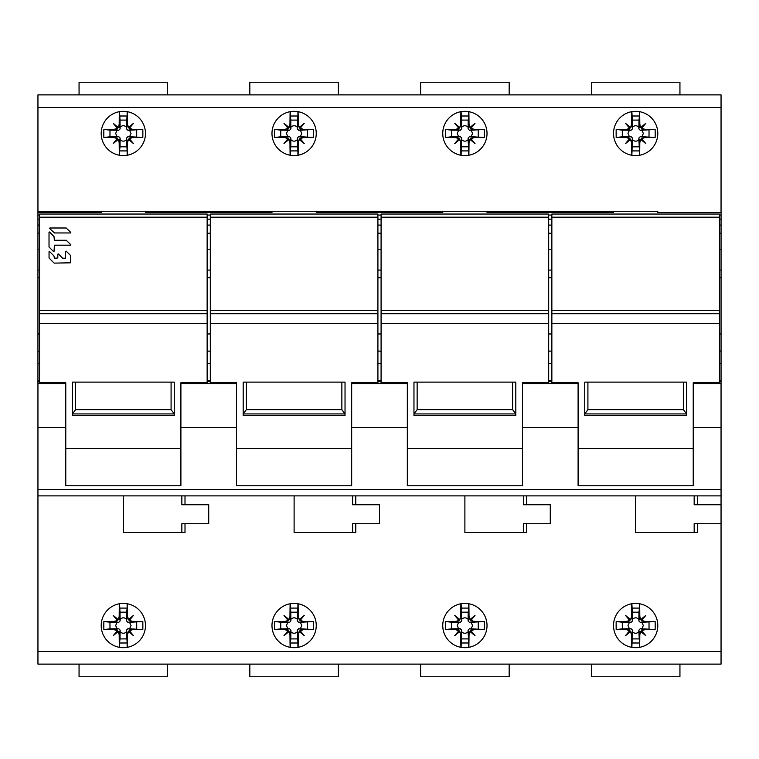 <?xml version="1.0" encoding="UTF-8"?>
<svg xmlns="http://www.w3.org/2000/svg" width="759" height="759" viewBox="0 0 759 759"><rect width="100%" height="100%" fill="white"/><g stroke="black" fill="none" stroke-linecap="round" stroke-linejoin="round"><path stroke-width="1.14" d="M294.113 495.883L294.113 532.562L355.781 532.562L355.781 523.71L379.5 523.71L379.5 504.735L352.622 504.735L352.622 495.883M355.781 523.71L352.622 523.71L352.622 532.562M719.466 363.438L721.05 363.438L721.05 664.125L37.95 664.125L37.95 277.737L39.534 277.737M123.337 495.883L123.337 532.562L185.006 532.562L185.006 523.71L181.847 523.71L181.847 532.562M185.006 495.883L185.006 504.735L208.725 504.735L208.725 523.71L185.006 523.71M355.781 495.883L355.781 504.735M464.887 495.883L464.887 532.562L526.556 532.562L526.556 523.71L523.397 523.71L523.397 532.562M526.556 495.883L526.556 504.735L550.275 504.735L550.275 523.71L526.556 523.71M635.663 495.883L635.663 532.562L697.331 532.562L697.331 523.71L694.172 523.71L694.172 532.562M721.05 523.71L697.331 523.71M464.887 603.405A22.134 22.134 0 0 0 442.753 625.539A22.134 22.134 0 0 0 464.887 647.683A22.134 22.134 0 0 0 487.022 625.539A22.134 22.134 0 0 0 464.887 603.405M294.113 647.683A22.134 22.134 0 0 0 316.247 625.539A22.134 22.134 0 0 0 294.113 603.405A22.134 22.134 0 0 0 271.978 625.539A22.134 22.134 0 0 0 294.113 647.683M635.663 603.405A22.134 22.134 0 0 0 613.528 625.539A22.134 22.134 0 0 0 635.663 647.683A22.134 22.134 0 0 0 657.797 625.539A22.134 22.134 0 0 0 635.663 603.405M123.337 647.683A22.134 22.134 0 0 0 145.472 625.539A22.134 22.134 0 0 0 123.337 603.405A22.134 22.134 0 0 0 101.203 625.539A22.134 22.134 0 0 0 123.337 647.683M37.95 107.522L37.95 94.875L721.05 94.875L721.05 107.522L37.95 107.522L37.95 277.737M37.95 211.334L101.203 211.334L101.203 212.473L101.203 211.334M719.466 233.231L721.05 233.231L721.05 249.208L719.466 249.208M719.466 225.091L721.05 225.091L721.05 215.053L719.466 215.053M719.466 219.18L721.05 219.18M657.797 212.473L657.797 211.334L657.797 212.473L721.05 212.473L721.05 215.053M657.797 211.334L37.95 211.258M37.95 212.473L101.203 212.473M37.95 215.053L39.534 215.053M37.95 219.18L39.534 219.18M37.95 225.091L39.534 225.091M37.95 233.231L39.534 233.231M551.859 249.208L548.691 249.208M381.084 249.208L377.916 249.208M210.309 249.208L207.141 249.208M39.534 249.208L37.95 249.208M210.309 233.231L207.141 233.231M207.141 225.091L210.309 225.091M210.309 219.18L207.141 219.18M207.141 215.053L210.309 215.053M487.022 211.334L487.022 212.473L487.022 211.334L613.528 211.334L613.528 212.473L487.022 212.473M548.691 215.053L551.859 215.053M551.859 219.18L548.691 219.18M548.691 225.091L551.859 225.091M551.859 233.231L548.691 233.231M381.084 233.231L377.916 233.231M377.916 225.091L381.084 225.091M381.084 219.18L377.916 219.18M377.916 215.053L381.084 215.053M316.247 211.334L442.753 211.334L442.753 212.473L316.247 212.473L316.247 211.334L316.247 212.473M145.472 211.334L271.978 211.334L271.978 212.473L145.472 212.473L145.472 211.334L145.472 212.473M37.95 270.081L39.534 270.081M721.05 249.208L721.05 270.081L719.466 270.081M548.691 270.081L551.859 270.081M377.916 270.081L381.084 270.081M207.141 270.081L210.309 270.081M39.534 217.197L207.141 217.197L207.141 214.038L39.534 214.038L39.534 310.554L207.141 310.554L207.141 382.773L180.898 382.773L180.898 485.76L65.777 485.76L65.777 427.497L37.95 427.497M65.777 427.497L65.777 382.773L39.534 382.773L39.534 310.554M207.141 217.197L207.141 310.554M210.309 217.197L377.916 217.197L377.916 214.038L210.309 214.038L210.309 310.554L377.916 310.554L377.916 382.773L351.673 382.773L351.673 485.76L236.552 485.76L236.552 427.497L180.898 427.497M236.552 427.497L236.552 382.773L210.309 382.773L210.309 310.554M377.916 217.197L377.916 310.554M381.084 217.197L548.691 217.197L548.691 214.038L381.084 214.038L381.084 310.554L548.691 310.554L548.691 382.773L522.448 382.773L522.448 485.76L407.327 485.76L407.327 427.497L351.673 427.497M407.327 427.497L407.327 382.773L381.084 382.773L381.084 310.554M548.691 217.197L548.691 310.554M551.859 217.197L719.466 217.197L719.466 214.038L551.859 214.038L551.859 310.554L719.466 310.554L719.466 382.773L693.223 382.773L693.223 427.497L721.05 427.497M522.448 427.497L578.102 427.497L578.102 382.773L551.859 382.773L551.859 310.554M719.466 217.197L719.466 310.554M719.466 277.737L721.05 277.737L721.05 270.081M721.05 233.231L721.05 225.091M721.05 212.473L721.05 211.334M721.05 107.522L721.05 211.258M721.05 363.438L721.05 277.737M635.663 111.317A22.134 22.134 0 0 0 613.528 133.461A22.134 22.134 0 0 0 635.663 155.595A22.134 22.134 0 0 0 657.797 133.461A22.134 22.134 0 0 0 635.663 111.317M464.887 111.317A22.134 22.134 0 0 0 442.753 133.461A22.134 22.134 0 0 0 464.887 155.595A22.134 22.134 0 0 0 487.022 133.461A22.134 22.134 0 0 0 464.887 111.317M294.113 155.595A22.134 22.134 0 0 0 316.247 133.461A22.134 22.134 0 0 0 294.113 111.317A22.134 22.134 0 0 0 271.978 133.461A22.134 22.134 0 0 0 294.113 155.595M123.337 155.595A22.134 22.134 0 0 0 145.472 133.461A22.134 22.134 0 0 0 123.337 111.317A22.134 22.134 0 0 0 101.203 133.461A22.134 22.134 0 0 0 123.337 155.595M167.616 94.875L167.616 82.228L79.059 82.228L79.059 94.875M679.941 94.875L679.941 82.228L591.384 82.228L591.384 94.875M338.391 94.875L338.391 82.228L249.834 82.228L249.834 94.875M509.166 94.875L509.166 82.228L420.609 82.228L420.609 94.875M631.668 155.234A63.234 2.979 -90 0 1 631.516 142.607L630.444 139.542L625.539 143.574L629.572 138.679L626.507 137.607A63.234 2.979 180 0 1 616.185 137.493A63.092 23.633 -90 0 1 616.185 129.419L622.304 130.14L622.304 136.781L631.08 136.648L632.465 138.043L631.867 155.263M631.668 111.687A63.234 2.979 -90 0 0 631.516 124.305L630.625 127.521L625.539 123.337L629.723 128.413L626.507 129.305A63.234 2.979 180 0 0 616.185 129.419M631.867 116.004L639.457 116.004L638.983 120.093L632.342 120.093L631.867 111.649M632.342 120.093L632.465 128.878L631.08 130.263L629.448 130.225L627.978 133.461L629.448 136.686M639.457 116.004L639.457 111.649M639.657 111.687A63.234 2.979 90 0 1 639.809 124.305L640.881 127.37L645.786 123.337L641.753 128.233L644.818 129.305L640.245 130.263L638.86 128.878L638.898 127.246C636.744 125.235 634.581 125.235 632.427 127.246M632.427 139.665C634.581 141.686 636.744 141.686 638.898 139.665L638.86 138.043L640.245 136.648L641.877 136.686L643.347 133.461L641.877 130.225L655.14 129.419A63.234 2.979 180 0 0 644.818 129.305M655.14 129.419A63.092 23.633 90 0 1 655.14 137.493A63.234 2.979 180 0 1 644.818 137.607L641.753 138.679L645.786 143.574L640.881 139.542L639.809 142.607A63.234 2.979 90 0 1 639.657 155.234M639.457 155.263L639.457 150.908L631.867 150.908M638.898 139.665L639.457 150.908M630.625 139.4L629.723 138.499M616.185 137.493L622.304 136.781M622.304 130.14L629.448 130.225M629.723 128.413L630.625 127.521M641.877 130.225L640.245 130.263M638.983 120.093L638.898 127.246M640.7 127.521L641.602 128.413M641.877 136.686L655.14 137.493M649.021 136.781L649.021 130.14M641.602 138.499L640.7 139.4M632.342 146.819L638.983 146.819M460.893 155.234A63.234 2.979 -90 0 1 460.741 142.607L459.669 139.542L454.764 143.574L458.797 138.679L455.732 137.607A63.234 2.979 180 0 1 445.41 137.493A63.092 23.633 -90 0 1 445.41 129.419L451.529 130.14L451.529 136.781L460.305 136.648L461.69 138.043L461.092 155.263M460.893 111.687A63.234 2.979 -90 0 0 460.741 124.305L459.85 127.521L454.764 123.337L458.948 128.413L455.732 129.305A63.234 2.979 180 0 0 445.41 129.419M461.092 116.004L468.683 116.004L468.208 120.093L461.567 120.093L461.092 111.649M461.567 120.093L461.69 128.878L460.305 130.263L458.673 130.225L457.203 133.461L458.673 136.686M468.683 116.004L468.683 111.649M468.882 111.687A63.234 2.979 90 0 1 469.034 124.305L470.106 127.37L475.011 123.337L470.978 128.233L474.043 129.305L469.47 130.263L468.085 128.878L468.123 127.246C465.969 125.235 463.806 125.235 461.652 127.246M461.652 139.665C463.806 141.686 465.969 141.686 468.123 139.665L468.085 138.043L469.47 136.648L471.102 136.686L472.572 133.461L471.102 130.225L484.365 129.419A63.234 2.979 180 0 0 474.043 129.305M484.365 129.419A63.092 23.633 90 0 1 484.365 137.493A63.234 2.979 180 0 1 474.043 137.607L470.978 138.679L475.011 143.574L470.106 139.542L469.034 142.607A63.234 2.979 90 0 1 468.882 155.234M468.683 155.263L468.683 150.908L461.092 150.908M468.123 139.665L468.683 150.908M459.85 139.4L458.948 138.499M445.41 137.493L451.529 136.781M451.529 130.14L458.673 130.225M458.948 128.413L459.85 127.521M471.102 130.225L469.47 130.263M468.208 120.093L468.123 127.246M469.925 127.521L470.827 128.413M471.102 136.686L484.365 137.493M478.246 136.781L478.246 130.14M470.827 138.499L469.925 139.4M461.567 146.819L468.208 146.819M298.107 111.687A63.234 2.979 90 0 1 298.259 124.305L299.331 127.37L304.236 123.337L300.203 128.233L303.268 129.305L298.695 130.263L297.31 128.878L297.348 127.246C295.194 125.235 293.031 125.235 290.877 127.246L290.915 128.878L289.53 130.263L287.898 130.225L286.428 133.461L287.898 136.686L289.53 136.648L290.915 138.043L290.877 139.665C293.031 141.686 295.194 141.686 297.348 139.665L297.907 150.908L290.317 150.908L290.317 155.263M297.348 139.665L297.31 138.043L298.695 136.648L300.327 136.686L301.797 133.461L300.327 130.225L313.59 129.419A63.234 2.979 180 0 0 303.268 129.305M313.59 129.419A63.092 23.633 90 0 1 313.59 137.493A63.234 2.979 180 0 1 303.268 137.607L300.203 138.679L304.236 143.574L299.331 139.542L298.259 142.607A63.234 2.979 90 0 1 298.107 155.234M297.907 155.263L297.907 150.908M290.118 155.234A63.234 2.979 -90 0 1 289.966 142.607L288.894 139.542L283.989 143.574L288.022 138.679L284.957 137.607A63.234 2.979 180 0 1 274.635 137.493A63.092 23.633 -90 0 1 274.635 129.419L280.754 130.14L280.754 136.781L287.898 136.686M290.118 111.687A63.234 2.979 -90 0 0 289.966 124.305L289.075 127.521L283.989 123.337L288.173 128.413L284.957 129.305A63.234 2.979 180 0 0 274.635 129.419M290.317 116.004L297.907 116.004L297.433 120.093L290.792 120.093L290.317 111.649M290.792 120.093L290.877 127.246M297.907 116.004L297.907 111.649M297.433 120.093L297.348 127.246M299.15 127.521L300.052 128.413M300.327 130.225L298.695 130.263M300.327 136.686L313.59 137.493M307.471 136.781L307.471 130.14M300.052 138.499L299.15 139.4M290.877 139.665L290.792 146.819L297.433 146.819M290.792 146.819L290.317 150.908M289.075 139.4L288.173 138.499M274.635 137.493L280.754 136.781M280.754 130.14L287.898 130.225M288.173 128.413L289.075 127.521M127.332 111.687A63.234 2.979 90 0 1 127.484 124.305L128.556 127.37L133.461 123.337L129.428 128.233L132.493 129.305L127.92 130.263L126.535 128.878L126.573 127.246C124.419 125.235 122.256 125.235 120.102 127.246L120.14 128.878L118.755 130.263L117.123 130.225L115.653 133.461L117.123 136.686L118.755 136.648L120.14 138.043L120.102 139.665C122.256 141.686 124.419 141.686 126.573 139.665L127.132 150.908L119.543 150.908L119.543 155.263M126.573 139.665L126.535 138.043L127.92 136.648L129.552 136.686L131.022 133.461L129.552 130.225L142.815 129.419A63.234 2.979 180 0 0 132.493 129.305M142.815 129.419A63.092 23.633 90 0 1 142.815 137.493A63.234 2.979 180 0 1 132.493 137.607L129.428 138.679L133.461 143.574L128.556 139.542L127.484 142.607A63.234 2.979 90 0 1 127.332 155.234M127.132 155.263L127.132 150.908M119.343 155.234A63.234 2.979 -90 0 1 119.191 142.607L118.119 139.542L113.214 143.574L117.247 138.679L114.182 137.607A63.234 2.979 180 0 1 103.86 137.493A63.092 23.633 -90 0 1 103.86 129.419L109.979 130.14L109.979 136.781L117.123 136.686M119.343 111.687A63.234 2.979 -90 0 0 119.191 124.305L118.3 127.521L113.214 123.337L117.398 128.413L114.182 129.305A63.234 2.979 180 0 0 103.86 129.419M119.543 116.004L127.132 116.004L126.658 120.093L120.017 120.093L119.543 111.649M120.017 120.093L120.102 127.246M127.132 116.004L127.132 111.649M126.658 120.093L126.573 127.246M128.375 127.521L129.277 128.413M129.552 130.225L127.92 130.263M129.552 136.686L142.815 137.493M136.696 136.781L136.696 130.14M129.277 138.499L128.375 139.4M120.102 139.665L120.017 146.819L126.658 146.819M120.017 146.819L119.543 150.908M118.3 139.4L117.398 138.499M103.86 137.493L109.979 136.781M109.979 130.14L117.123 130.225M117.398 128.413L118.3 127.521M721.05 495.883L37.95 495.883M185.006 504.735L181.847 504.735L181.847 495.883M578.102 427.497L578.102 485.76L693.223 485.76L693.223 427.497M65.777 448.664L180.898 448.664M72.418 382.119L174.257 382.119L174.257 415.638L72.418 415.638L72.418 382.119L72.418 413.93L75.587 409.661L171.088 409.661L171.088 382.119M210.309 380.648L207.141 380.648M207.141 351.019L210.309 351.237M207.141 333.969L210.309 333.969M377.916 351.019L381.084 351.237M377.916 333.969L381.084 333.969M551.859 351.237L548.691 351.019M548.691 333.969L551.859 333.969M721.05 380.648L719.466 380.648M578.102 448.664L693.223 448.664M584.743 382.119L686.582 382.119L686.582 415.638L584.743 415.638L584.743 382.119L584.743 413.93L587.912 409.661L683.413 409.661L683.413 382.119M407.327 448.664L522.448 448.664M413.968 382.119L515.807 382.119L515.807 415.638L413.968 415.638L413.968 382.119L413.968 413.93L417.137 409.661L512.638 409.661L512.638 382.119M236.552 448.664L351.673 448.664M243.193 382.119L345.032 382.119L345.032 415.638L243.193 415.638L243.193 382.119L243.193 413.93L246.362 409.661L341.863 409.661L341.863 382.119M381.084 380.648L377.916 380.648M210.309 313.723L377.916 313.723M246.362 382.119L246.362 409.661M243.193 413.93L345.032 413.93L345.032 382.119M345.032 413.93L341.863 409.661M381.084 313.723L548.691 313.723M417.137 382.119L417.137 409.661M413.968 413.93L515.807 413.93L515.807 382.119M515.807 413.93L512.638 409.661M551.859 380.648L548.691 380.648M551.859 313.723L719.466 313.723M587.912 382.119L587.912 409.661M584.743 413.93L686.582 413.93L686.582 382.119M686.582 413.93L683.413 409.661M719.466 351.019L721.05 351.019M719.466 333.969L721.05 333.969M39.534 351.237L37.95 351.237M37.95 333.969L39.534 333.969M39.534 380.648L37.95 380.648M39.534 313.723L207.141 313.723M70.596 245.195L70.805 244.683L66.232 240.261L54.363 240.261L53.974 236.485L49.534 232.007L49.022 232.226L49.022 247.017L53.547 251.542L54.06 251.324L54.363 245.195L70.596 245.195M49.05 258.022L54.145 263.117L70.682 262.813L70.682 255.603L66.156 251.125L65.644 251.343L65.34 258.288L62.665 258.202L58.329 253.942L57.817 254.161L57.817 257.984L54.363 258.288L53.974 255.954L49.572 251.514L49.05 251.722L49.05 258.022M54.487 232.966L70.606 232.966L70.815 232.444L66.156 227.994L49.876 227.994L49.667 228.516L54.487 232.966M75.587 382.119L75.587 409.661M72.418 413.93L174.257 413.93L174.257 382.119M174.257 413.93L171.088 409.661M721.05 504.735L694.172 504.735L694.172 495.883M697.331 495.883L697.331 504.735M526.556 504.735L523.397 504.735L523.397 495.883M613.528 211.334L613.528 212.473M442.753 211.334L442.753 212.473M271.978 211.334L271.978 212.473M79.059 664.125L79.059 676.772L167.616 676.772L167.616 664.125M679.941 664.125L679.941 676.772L591.384 676.772L591.384 664.125M249.834 664.125L249.834 676.772L338.391 676.772L338.391 664.125M509.166 664.125L509.166 676.772L420.609 676.772L420.609 664.125M460.893 647.313A63.234 2.979 -90 0 1 460.741 634.695L459.669 631.63L454.764 635.663L458.797 630.767L455.732 629.695A63.234 2.979 180 0 1 445.41 629.581A63.092 23.633 -90 0 1 445.41 621.507L451.529 622.219L451.529 628.86L460.305 628.737L461.69 630.122L461.092 647.351M460.893 603.766A63.234 2.979 -90 0 0 460.741 616.393L459.85 619.6L454.764 615.426L458.948 620.501L455.732 621.393A63.234 2.979 180 0 0 445.41 621.507M461.092 608.092L468.683 608.092L468.208 612.181L461.567 612.181L461.092 603.737M461.567 612.181L461.69 620.957L460.305 622.352L458.673 622.314L457.203 625.539L458.673 628.775M468.683 608.092L468.683 603.737M468.882 603.766A63.234 2.979 90 0 1 469.034 616.393L470.106 619.458L475.011 615.426L470.978 620.321L474.043 621.393L469.47 622.352L468.085 620.957L468.123 619.335C465.969 617.314 463.806 617.314 461.652 619.335M461.652 631.754C463.806 633.765 465.969 633.765 468.123 631.754L468.085 630.122L469.47 628.737L471.102 628.775L472.572 625.539L471.102 622.314L484.365 621.507A63.234 2.979 180 0 0 474.043 621.393M484.365 621.507A63.092 23.633 90 0 1 484.365 629.581A63.234 2.979 180 0 1 474.043 629.695L470.978 630.767L475.011 635.663L470.106 631.63L469.034 634.695A63.234 2.979 90 0 1 468.882 647.313M468.683 647.351L468.683 642.996L461.092 642.996M468.123 631.754L468.683 642.996M459.85 631.479L458.948 630.587M445.41 629.581L451.529 628.86M451.529 622.219L458.673 622.314M458.948 620.501L459.85 619.6M471.102 622.314L469.47 622.352M468.208 612.181L468.123 619.335M469.925 619.6L470.827 620.501M471.102 628.775L484.365 629.581M478.246 628.86L478.246 622.219M470.827 630.587L469.925 631.479M461.567 638.907L468.208 638.907M298.107 603.766A63.234 2.979 90 0 1 298.259 616.393L299.331 619.458L304.236 615.426L300.203 620.321L303.268 621.393L298.695 622.352L297.31 620.957L297.348 619.335C295.194 617.314 293.031 617.314 290.877 619.335L290.915 620.957L289.53 622.352L287.898 622.314L286.428 625.539L287.898 628.775L289.53 628.737L290.915 630.122L290.877 631.754C293.031 633.765 295.194 633.765 297.348 631.754L297.907 642.996L290.317 642.996L290.317 647.351M297.348 631.754L297.31 630.122L298.695 628.737L300.327 628.775L301.797 625.539L300.327 622.314L313.59 621.507A63.234 2.979 180 0 0 303.268 621.393M313.59 621.507A63.092 23.633 90 0 1 313.59 629.581A63.234 2.979 180 0 1 303.268 629.695L300.203 630.767L304.236 635.663L299.331 631.63L298.259 634.695A63.234 2.979 90 0 1 298.107 647.313M297.907 647.351L297.907 642.996M290.118 647.313A63.234 2.979 -90 0 1 289.966 634.695L288.894 631.63L283.989 635.663L288.022 630.767L284.957 629.695A63.234 2.979 180 0 1 274.635 629.581A63.092 23.633 -90 0 1 274.635 621.507L280.754 622.219L280.754 628.86L287.898 628.775M290.118 603.766A63.234 2.979 -90 0 0 289.966 616.393L289.075 619.6L283.989 615.426L288.173 620.501L284.957 621.393A63.234 2.979 180 0 0 274.635 621.507M290.317 608.092L297.907 608.092L297.433 612.181L290.792 612.181L290.317 603.737M290.792 612.181L290.877 619.335M297.907 608.092L297.907 603.737M297.433 612.181L297.348 619.335M299.15 619.6L300.052 620.501M300.327 622.314L298.695 622.352M300.327 628.775L313.59 629.581M307.471 628.86L307.471 622.219M300.052 630.587L299.15 631.479M290.877 631.754L290.792 638.907L297.433 638.907M290.792 638.907L290.317 642.996M289.075 631.479L288.173 630.587M274.635 629.581L280.754 628.86M280.754 622.219L287.898 622.314M288.173 620.501L289.075 619.6M631.668 647.313A63.234 2.979 -90 0 1 631.516 634.695L630.444 631.63L625.539 635.663L629.572 630.767L626.507 629.695A63.234 2.979 180 0 1 616.185 629.581A63.092 23.633 -90 0 1 616.185 621.507L622.304 622.219L622.304 628.86L631.08 628.737L632.465 630.122L631.867 647.351M631.668 603.766A63.234 2.979 -90 0 0 631.516 616.393L630.625 619.6L625.539 615.426L629.723 620.501L626.507 621.393A63.234 2.979 180 0 0 616.185 621.507M631.867 608.092L639.457 608.092L638.983 612.181L632.342 612.181L631.867 603.737M632.342 612.181L632.465 620.957L631.08 622.352L629.448 622.314L627.978 625.539L629.448 628.775M639.457 608.092L639.457 603.737M639.657 603.766A63.234 2.979 90 0 1 639.809 616.393L640.881 619.458L645.786 615.426L641.753 620.321L644.818 621.393L640.245 622.352L638.86 620.957L638.898 619.335C636.744 617.314 634.581 617.314 632.427 619.335M632.427 631.754C634.581 633.765 636.744 633.765 638.898 631.754L638.86 630.122L640.245 628.737L641.877 628.775L643.347 625.539L641.877 622.314L655.14 621.507A63.234 2.979 180 0 0 644.818 621.393M655.14 621.507A63.092 23.633 90 0 1 655.14 629.581A63.234 2.979 180 0 1 644.818 629.695L641.753 630.767L645.786 635.663L640.881 631.63L639.809 634.695A63.234 2.979 90 0 1 639.657 647.313M639.457 647.351L639.457 642.996L631.867 642.996M638.898 631.754L639.457 642.996M630.625 631.479L629.723 630.587M616.185 629.581L622.304 628.86M622.304 622.219L629.448 622.314M629.723 620.501L630.625 619.6M641.877 622.314L640.245 622.352M638.983 612.181L638.898 619.335M640.7 619.6L641.602 620.501M641.877 628.775L655.14 629.581M649.021 628.86L649.021 622.219M641.602 630.587L640.7 631.479M632.342 638.907L638.983 638.907M127.332 603.766A63.234 2.979 90 0 1 127.484 616.393L128.556 619.458L133.461 615.426L129.428 620.321L132.493 621.393L127.92 622.352L126.535 620.957L126.573 619.335C124.419 617.314 122.256 617.314 120.102 619.335L120.14 620.957L118.755 622.352L117.123 622.314L115.653 625.539L117.123 628.775L118.755 628.737L120.14 630.122L120.102 631.754C122.256 633.765 124.419 633.765 126.573 631.754L127.132 642.996L119.543 642.996L119.543 647.351M126.573 631.754L126.535 630.122L127.92 628.737L129.552 628.775L131.022 625.539L129.552 622.314L142.815 621.507A63.234 2.979 180 0 0 132.493 621.393M142.815 621.507A63.092 23.633 90 0 1 142.815 629.581A63.234 2.979 180 0 1 132.493 629.695L129.428 630.767L133.461 635.663L128.556 631.63L127.484 634.695A63.234 2.979 90 0 1 127.332 647.313M127.132 647.351L127.132 642.996M119.343 647.313A63.234 2.979 -90 0 1 119.191 634.695L118.119 631.63L113.214 635.663L117.247 630.767L114.182 629.695A63.234 2.979 180 0 1 103.86 629.581A63.092 23.633 -90 0 1 103.86 621.507L109.979 622.219L109.979 628.86L117.123 628.775M119.343 603.766A63.234 2.979 -90 0 0 119.191 616.393L118.3 619.6L113.214 615.426L117.398 620.501L114.182 621.393A63.234 2.979 180 0 0 103.86 621.507M119.543 608.092L127.132 608.092L126.658 612.181L120.017 612.181L119.543 603.737M120.017 612.181L120.102 619.335M127.132 608.092L127.132 603.737M126.658 612.181L126.573 619.335M128.375 619.6L129.277 620.501M129.552 622.314L127.92 622.352M129.552 628.775L142.815 629.581M136.696 628.86L136.696 622.219M129.277 630.587L128.375 631.479M120.102 631.754L120.017 638.907L126.658 638.907M120.017 638.907L119.543 642.996M118.3 631.479L117.398 630.587M103.86 629.581L109.979 628.86M109.979 622.219L117.123 622.314M117.398 620.501L118.3 619.6M37.95 651.478L721.05 651.478M207.141 277.737L210.309 277.737M377.916 277.737L381.084 277.737M548.691 277.737L551.859 277.737M631.516 124.305L632.465 128.878M638.86 138.043L639.809 142.607M631.516 142.607L632.465 138.043M626.507 137.607L631.08 136.648M626.507 129.305L631.08 130.263M639.809 124.305L638.86 128.878M640.245 136.648L644.818 137.607M460.741 124.305L461.69 128.878M468.085 138.043L469.034 142.607M460.741 142.607L461.69 138.043M455.732 137.607L460.305 136.648M455.732 129.305L460.305 130.263M469.034 124.305L468.085 128.878M469.47 136.648L474.043 137.607M297.31 138.043L298.259 142.607M289.966 124.305L290.915 128.878M298.259 124.305L297.31 128.878M298.695 136.648L303.268 137.607M289.966 142.607L290.915 138.043M284.957 137.607L289.53 136.648M284.957 129.305L289.53 130.263M126.535 138.043L127.484 142.607M119.191 124.305L120.14 128.878M127.484 124.305L126.535 128.878M127.92 136.648L132.493 137.607M119.191 142.607L120.14 138.043M114.182 137.607L118.755 136.648M114.182 129.305L118.755 130.263M37.95 489.555L721.05 489.555M65.777 383.684L37.95 383.684M39.534 381.701L37.95 381.701M39.534 323.457L207.141 323.457M236.552 383.684L180.898 383.684M207.141 381.701L210.309 381.701M207.141 363.438L210.309 363.438M377.916 363.438L381.084 363.438M548.691 363.438L551.859 363.438M719.466 381.701L721.05 381.701M693.223 383.684L721.05 383.684M551.859 323.457L719.466 323.457M551.859 381.701L548.691 381.701M578.102 383.684L522.448 383.684M381.084 323.457L548.691 323.457M407.327 383.684L351.673 383.684M210.309 323.457L377.916 323.457M377.916 381.701L381.084 381.701M39.534 363.438L37.95 363.438M460.741 616.393L461.69 620.957M468.085 630.122L469.034 634.695M460.741 634.695L461.69 630.122M455.732 629.695L460.305 628.737M455.732 621.393L460.305 622.352M469.034 616.393L468.085 620.957M469.47 628.737L474.043 629.695M297.31 630.122L298.259 634.695M289.966 616.393L290.915 620.957M298.259 616.393L297.31 620.957M298.695 628.737L303.268 629.695M289.966 634.695L290.915 630.122M284.957 629.695L289.53 628.737M284.957 621.393L289.53 622.352M631.516 616.393L632.465 620.957M638.86 630.122L639.809 634.695M631.516 634.695L632.465 630.122M626.507 629.695L631.08 628.737M626.507 621.393L631.08 622.352M639.809 616.393L638.86 620.957M640.245 628.737L644.818 629.695M126.535 630.122L127.484 634.695M119.191 616.393L120.14 620.957M127.484 616.393L126.535 620.957M127.92 628.737L132.493 629.695M119.191 634.695L120.14 630.122M114.182 629.695L118.755 628.737M114.182 621.393L118.755 622.352"/></g></svg>
